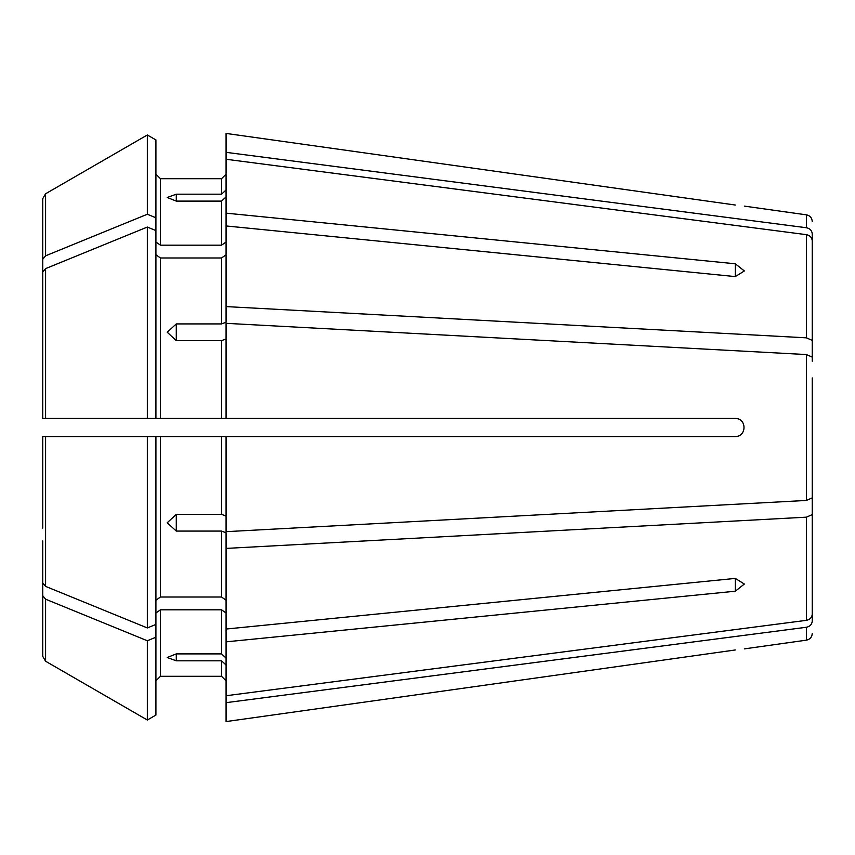 <?xml version="1.0" encoding="UTF-8"?>
<svg xmlns="http://www.w3.org/2000/svg" width="855" height="855" viewBox="0 0 855 855"><rect width="100%" height="100%" fill="white"/><g stroke="black" fill="none" stroke-linecap="round" stroke-linejoin="round"><path stroke-width="1.28" d="M812.25 284.191L812.25 233.96C811.919 230.583 809.974 228.509 806.404 227.74L226.073 152.34L226.073 213.152L735.3 263.789L744.352 270.96L735.3 276.593L226.073 225.955L226.073 213.152M155.909 139.942L147.327 134.983L155.909 139.942L155.909 418.448L735.3 418.448C746.885 418.437 746.885 436.542 735.3 436.552L155.909 436.552L155.909 624.428L147.327 627.944L147.327 436.552L155.909 436.552L42.75 436.552L42.75 528.134M812.25 361.216L812.25 240.886L812.25 340.408L806.404 337.832L226.073 306.592L226.073 322.196L221.541 323.927L176.28 323.927L176.28 340.653L167.227 332.232L176.28 323.927M155.909 230.572L147.327 227.056A989465.102 699657.476 180 0 0 45.582 268.62L42.75 272.093L42.75 418.448L42.75 326.866M812.25 477.058L812.25 377.942L812.25 497.867L806.404 500.442L226.073 531.671L226.073 436.552M812.25 377.942L812.25 497.867M155.909 241.976L160.441 245.182L160.441 178.706L155.909 174.174L160.441 178.706L221.541 178.706L226.073 174.174L221.541 178.706L221.541 194.181L176.28 194.181L176.28 201.107L221.541 201.107L221.541 245.182L226.073 241.976M155.909 217.769L147.327 214.252L147.327 134.983A989465.027 989465.027 -30 0 0 45.582 193.764L42.75 198.659L42.75 314.063M812.25 614.114L812.25 493.784L812.25 614.114C811.919 617.481 809.974 619.554 806.404 620.335L226.073 695.735L226.073 721.577L735.3 649.971C746.885 648.539 746.885 648.539 735.3 649.971L226.073 721.577M147.327 214.252A989465.07 699657.455 180 0 0 45.582 255.816L42.75 259.289M147.327 134.983A989465.027 989465.027 -30 0 0 45.582 193.764L42.75 198.659M226.073 702.66L806.404 627.26C809.974 626.491 811.919 624.417 812.25 621.04L812.25 579.134M155.909 254.779L160.441 257.975L221.541 257.975L226.073 254.779M147.327 227.056L147.327 418.448L42.75 418.448M155.909 418.448L147.327 418.448L155.909 418.448M155.909 600.221L160.441 597.025L221.541 597.025L226.073 600.221M176.28 531.073L176.28 514.347L167.227 522.768L176.28 531.073L221.541 531.073L221.541 597.025M176.28 514.347L221.541 514.347L226.073 516.078M147.327 627.944A989465.102 699657.476 180 0 1 45.582 586.38L42.75 582.907M42.75 436.552L47.282 436.552L42.75 436.552M155.909 637.232L147.327 640.748L147.327 720.017L155.909 715.058L155.909 624.428M155.909 613.024L160.441 609.818L160.441 676.294L155.909 680.826L160.441 676.294L221.541 676.294L226.073 680.826L221.541 676.294L221.541 660.819L176.28 660.819L167.227 657.506L176.28 653.893L221.541 653.893L226.073 658.072M147.327 640.748A989465.038 699657.433 180 0 1 45.582 599.184L42.75 595.711L42.75 656.341L45.582 661.236A989465.091 989465.091 0 0 0 147.327 720.017A989465.091 989465.091 0 0 1 45.582 661.236L45.582 599.184M42.75 595.711L42.75 540.937M155.909 715.058L147.327 720.017M812.25 291.117L812.25 240.886C811.919 237.519 809.974 235.446 806.404 234.665L226.073 159.265M812.25 514.592L806.404 517.168L226.073 548.408L226.073 629.045L735.3 578.408L744.352 584.04L735.3 591.211L735.3 578.408M160.441 257.975L160.441 418.448L221.541 418.448L221.541 340.653L176.28 340.653M226.073 190.002L221.541 194.181M226.073 548.408L226.073 532.804L221.541 531.073M226.073 664.998L221.541 660.819M226.073 133.423L735.3 205.029C746.885 206.461 746.885 206.461 735.3 205.029L226.073 133.423L226.073 152.34M160.441 245.182L221.541 245.182M160.441 609.818L221.541 609.818L226.073 613.024M226.073 225.955L226.073 306.592M226.073 629.045L226.073 695.735M176.28 201.107L167.227 197.494L176.28 194.181M226.073 196.928L221.541 201.107M812.25 357.134L806.404 354.558L226.073 323.329L226.073 418.448M226.073 338.922L221.541 340.653M226.073 641.848L735.3 591.211M45.582 193.764L45.582 255.816M45.582 268.62L45.582 418.448M160.441 436.552L160.441 597.025M221.541 436.552L221.541 514.347M45.582 436.552L45.582 586.38M735.3 263.789L735.3 276.593M176.28 660.819L176.28 653.893M221.541 609.818L221.541 653.893M221.541 257.975L221.541 323.927M806.404 627.26L806.404 640.16C809.984 639.401 811.94 637.167 812.25 633.437M806.404 517.168L806.404 620.335M806.404 354.558L806.404 500.442M806.404 234.665L806.404 337.832M812.25 221.563C811.94 217.833 809.984 215.599 806.404 214.84L806.404 227.74M806.404 640.16L744.352 648.881M806.404 214.84L744.352 206.119"/></g></svg>

